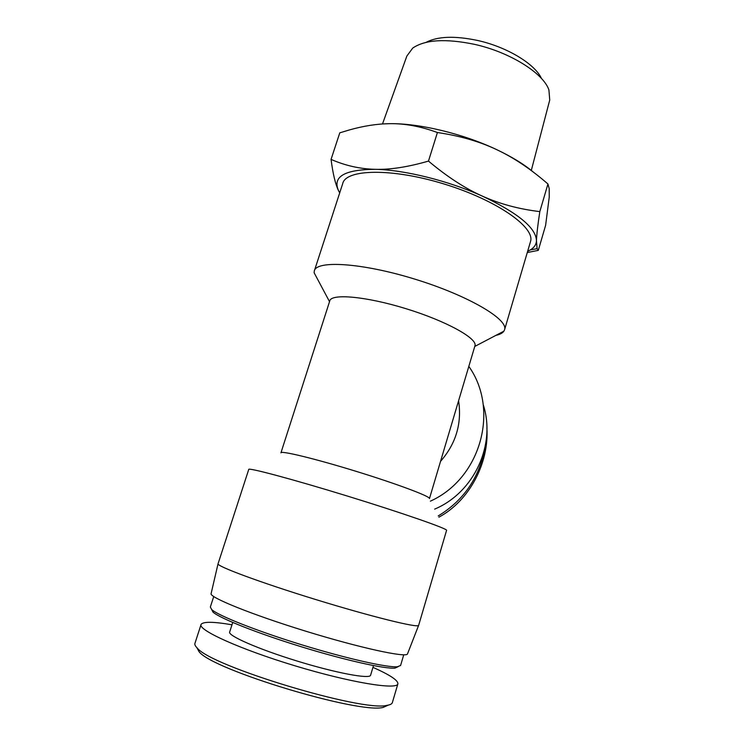 <?xml version="1.0" encoding="UTF-8"?>
<svg xmlns="http://www.w3.org/2000/svg" width="745" height="745" viewBox="0 0 745 745"><rect width="100%" height="100%" fill="white"/><g stroke="black" fill="none" stroke-linecap="round" stroke-linejoin="round"><path stroke-width="1.12" d="M382.502 123.959L406.854 56.061L412.73 48.08C425.041 39.662 445.585 38.405 474.351 44.309C509.934 52.113 543.412 73.234 548.916 89.977L549.736 100.016L531.306 170.419M541.466 78.486C535.012 63.995 506.917 46.898 477.498 40.444C454.711 35.676 437.566 36.319 426.084 42.363M339.692 192.918L338.342 190.273L339.72 192.825M331.059 159.393C345.252 165.623 359.928 168.929 375.08 169.32C344.842 169.543 332.596 176.528 338.342 190.273C335.325 183.894 332.894 173.604 331.059 159.393L339.776 132.843L349.275 129.975C363.541 125.933 377.026 123.828 389.728 123.679C419.137 123.167 463.185 133.718 496.598 149.596C479.519 141.494 459.795 135.804 437.417 132.526C420.776 126.389 404.88 123.437 389.728 123.679L382.707 123.94M375.08 169.32C390.138 169.776 407.934 167.029 428.477 161.088C447.112 176.733 465.103 188.429 482.462 196.168C448.639 180.784 404.367 169.823 375.08 169.32M482.462 196.168C499.858 203.981 518.976 209.131 539.818 211.608C537.741 225.269 536.633 234.973 536.465 240.7C535.981 227.849 517.98 213.005 482.462 196.168M527.637 251.307L530.328 249.92C534.24 247.545 536.288 244.472 536.465 240.7L537.089 248.653L538.3 250.367L527.274 252.546M538.3 250.367L545.61 225.381L549.233 197.183L549.205 188.634L547.938 183.987C530.859 169.106 513.752 157.642 496.598 149.596C512.076 156.916 524.443 164.524 533.699 172.402M428.477 161.088L437.417 132.526M539.818 211.608L547.938 183.987M483.198 404.591C496.254 444.374 474.379 492.426 434.633 509.133M468.819 366.391C499.653 409.62 480.944 478.43 430.396 501.161M458.594 400.726C461.993 423.439 455.977 443.657 440.537 461.36M449.608 430.917L454.441 414.686M314.502 270.398L342.663 183.782C345.457 169.013 391.842 167.839 444.271 184.052C496.738 200.107 535.459 227.467 530.505 241.566L530.412 241.874M317.808 279.673L314.148 272.8L314.269 271.124C315.815 260.042 361.623 262.696 414.816 279.124C468.046 295.439 508.472 319.316 504.589 329.672L503.89 331.18C502.549 333.099 499.876 334.496 495.872 335.38M280.977 452.727L329.728 301.045C330.827 293.297 365.795 296.268 405.997 308.691C446.218 321.011 477.601 338.454 474.975 345.727L474.919 345.931M280.93 452.867C280.316 450.297 314.474 458.51 355.663 471.194C396.862 483.85 430.554 496.515 429.465 498.563L449.933 429.8M218.043 563.788L211.124 593.569C208.861 597.173 251.382 614.485 305.785 631.201C360.17 647.954 406.174 657.882 407.478 653.97L407.571 653.71M218.061 563.723C216.059 566.023 259.875 582.376 315.573 599.492C371.252 616.636 417.824 628.091 418.606 625.418L418.671 625.288M218.099 563.639L248.737 469.471C247.321 467.152 292.077 479.035 347.589 496.123C403.101 513.193 447.922 528.866 446.581 530.338L446.572 530.375M231.984 624.794C213.694 621.647 203.413 621.488 201.131 624.329C197.034 629.627 239.313 649.016 294.908 665.788C350.476 682.616 396.992 690.112 397.877 683.891L392.336 702.693C391.879 703.997 390.063 704.891 386.879 705.357C362.908 712.155 210.807 666.272 197.192 647.992C195.153 645.971 194.426 644.341 195.022 643.112L201.122 624.329M196.801 647.591L199.148 651.81C212.763 669.951 359.071 714.082 383.154 707.415L388.424 705.077M397.877 683.891C398.258 680.418 389.952 674.905 372.947 667.352M211.645 609.522L213.023 612.129C219.831 618.303 257.23 633.213 301.064 646.688C344.888 660.182 384.969 669.112 394.999 668.107L398.137 666.682M400.596 665.462L397.476 666.747C387.344 667.716 346.434 658.552 301.632 644.76C256.82 630.987 218.63 615.808 211.729 609.606L210.332 607.035L213.731 596.559M232.729 622.466L229.693 631.928C227.234 635.448 257.91 649.007 296.966 661.001C336.004 673.033 369.799 679.31 370.582 675.268L370.61 675.156M486.895 427.881C489.223 463.157 469.303 500.808 438.907 517.179M438.237 515.913C464.768 499.783 480.59 475.748 485.703 443.815M530.328 249.92L537.089 248.653M504.589 329.672L530.505 241.566M474.761 346.444L503.89 331.18M329.532 301.66L314.148 272.8M454.18 415.542L474.975 345.727M407.478 653.97L418.606 625.418M418.653 625.344L446.581 530.338M386.879 705.357L383.154 707.415M197.192 647.992L199.148 651.81M394.999 668.107L397.476 666.747M213.023 612.129L211.729 609.606M400.568 665.564L403.734 654.808M370.582 675.268L373.469 665.592"/></g></svg>
